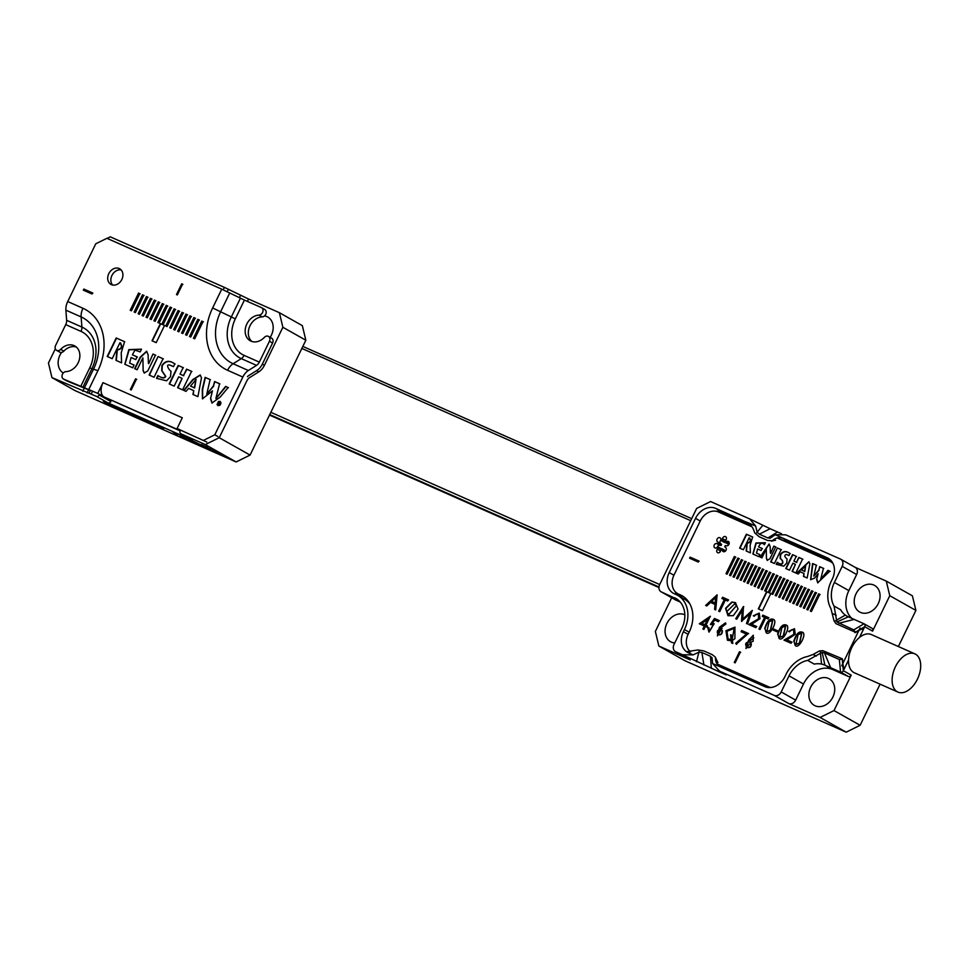 <?xml version="1.0" encoding="UTF-8"?>
<svg xmlns="http://www.w3.org/2000/svg" width="969" height="969" viewBox="0 0 969 969"><rect width="100%" height="100%" fill="white"/><g stroke="black" fill="none" stroke-linecap="round" stroke-linejoin="round"><path stroke-width="1.45" d="M269.503 415.071L658.932 587.553M690.703 520.668L301.856 348.44M270.848 412.309L659.695 584.537M658.968 586.984L269.733 414.587M302.837 346.417L691.684 518.645M218.061 404.582L218.933 403.685L219.273 405.127L218.97 401.965L218.061 404.582M219.842 402.353L218.97 401.965L219.818 402.825L218.74 403.189L219.103 402.438L220.133 403.007L219.466 403.455M217.395 404.339L219.89 401.711L220.653 402.68C220.072 405.442 218.994 405.999 217.395 404.339L218.195 405.308M219.89 401.711L220.968 402.85C220.387 405.623 219.309 406.181 217.71 404.521M164.536 325.463L163.083 324.809L171.416 307.633L170.169 307.076L161.823 324.252L160.357 323.61L152.024 340.785L156.203 342.638L164.536 325.463L163.083 324.809M194.696 338.811L193.437 338.254L201.782 321.078L203.03 321.635L194.696 338.811M178.89 331.81L177.63 331.253L185.975 314.077L187.223 314.634L178.89 331.81M147.276 317.808L146.016 317.251L154.362 300.075L155.609 300.632L147.276 317.808M131.469 310.807L130.209 310.25L138.555 293.074L139.802 293.631L131.469 310.807M182.56 284.196L181.688 283.82L176.479 294.552L177.351 294.939L182.56 284.196M143.315 316.051L142.068 315.506L150.401 298.331L151.661 298.876L143.315 316.051M159.122 323.052L157.874 322.507L166.208 305.332L167.467 305.877L159.122 323.052M174.929 330.066L173.681 329.508L182.015 312.333L183.274 312.89L174.929 330.066M190.736 337.067L189.488 336.509L197.821 319.334L199.081 319.891L190.736 337.067M97.784 393.39L100.921 395.158L101.624 393.717A11.943 7.207 113.9 0 1 102.993 382.646L97.784 393.39L63.675 379.158A4.07 3.246 -60.6 0 1 63.457 379.049A4.07 3.246 -60.6 0 1 62.258 374.749A4.07 3.246 -60.6 0 1 66.013 371.611A14.038 11.18 119.4 0 0 78.986 360.819A14.038 11.18 119.4 0 0 74.843 345.994A14.038 11.18 119.4 0 0 60.672 349.361A4.07 3.246 -60.6 0 1 56.565 350.342A4.07 3.246 -60.6 0 1 55.596 345.485L65.722 324.627A5.971 3.597 113.9 0 0 66.643 320.315L65.88 310.165A11.943 7.207 -66.1 0 1 67.721 301.541L95.761 243.8L106.905 238.301L221.756 289.162L244.43 300.087L235.31 318.874A29.869 23.789 -60.6 0 0 244.067 355.357L259.317 362.115A5.971 3.597 -66.1 0 1 256.543 365.386L248.367 370.497A11.943 7.207 113.9 0 0 242.844 377.05L214.803 434.79L217.952 436.559M102.993 382.646L182.293 417.772L177.085 428.516L180.44 430.381M206.809 442.058L177.085 428.516M203.66 440.289L214.803 434.79M119.223 268.534A8.963 7.134 119.4 0 1 119.708 268.776A8.963 7.134 119.4 0 1 121.525 280.089A8.963 7.134 119.4 0 1 110.914 284.389A8.963 7.134 119.4 0 1 108.928 273.391A8.963 7.134 119.4 0 1 119.223 268.534M83.322 290.131L83.843 289.065L92.552 292.917L92.031 293.995L83.322 290.131M182.838 333.566L181.578 333.009L189.924 315.833L191.172 316.391L182.838 333.566M167.031 326.565L165.772 326.008L174.117 308.832L175.365 309.39L167.031 326.565M151.225 319.552L149.965 319.007L158.31 301.831L159.558 302.376L151.225 319.552M135.418 312.551L134.158 312.006L142.504 294.83L143.751 295.375L135.418 312.551M139.366 314.307L138.119 313.75L146.452 296.575L147.712 297.132L139.366 314.307M155.173 321.308L153.926 320.751L162.259 303.576L163.519 304.133L155.173 321.308M170.98 328.309L169.732 327.752L178.066 310.577L179.326 311.134L170.98 328.309M186.787 335.31L185.539 334.753L193.873 317.578L195.132 318.135L186.787 335.31M148.402 363.448L148.124 354.811L146.622 351.25L140.251 357.101L134.643 368.632L137.138 369.734L142.891 357.864L143.146 370.739L144.187 373.041L147.785 370.933L155.452 355.151L152.969 354.048L148.717 363.629L152.969 354.048M183.735 390.374L186.012 391.379L188.604 388.387L193.727 390.652L192.928 394.444L197.906 396.648L201.479 377.716L200.195 374.979L192.855 379.521L183.735 390.374M119.95 342.735C122.554 346.623 121.573 348.973 117.007 349.761L115.977 360.359L121.585 362.842L121.222 352.74L124.565 341.706L116.219 337.975L107.22 356.483L112.198 358.687L119.95 342.735L120.859 343.171M135.769 359.608L137.101 356.883L132.39 354.787L134.921 350.088L140.178 351.904L141.51 349.179L128.853 349.603L124.795 364.247L132.741 367.784L134.061 365.059L129.64 363.084L131.069 357.525L135.769 359.608M158.08 356.519L149.093 375.027L154.071 377.232L163.058 358.724L158.08 356.519L149.408 375.209M170.035 365.131L173.463 366.645L174.795 363.92C169.599 360.056 165.324 360.565 161.956 365.434L161.714 370.594L165.445 376.263C164.318 378.37 161.787 378.152 157.862 375.597L156.542 378.322L166.583 380.805L170.508 376.638L171.004 371.284C169.708 370.824 164.682 363.593 170.035 365.131M169.187 383.93L174.166 386.134L178.684 376.832L182.111 378.346L177.593 387.648L182.584 389.865L191.571 371.345L186.581 369.141L183.444 375.621L180.004 374.107L183.153 367.626L178.175 365.422L169.187 383.93M212.477 390.882L210.527 398.55L211.932 403.043L220.266 397.011L228.127 387.539L225.607 386.425L215.905 398.489L219.563 383.748L214.561 381.532L213.446 385.844L206.772 394.189L210.103 379.557L205.101 377.341L202.291 389.332L202.448 398.84L212.477 390.882L210.527 398.55M218.522 401.42L217.044 404.485L217.831 405.587L220.217 401.445L218.522 401.42L217.359 404.667L218.001 405.672M131.215 389.938L130.355 389.55L135.563 378.818L136.435 379.206L131.215 389.938M66.389 380.684A4.07 3.246 119.4 0 0 66.607 380.817A4.07 3.246 119.4 0 0 66.825 380.926L90.347 390.519M99.395 394.48L100.921 395.158M251.867 341.476A14.038 11.18 119.4 0 1 249.602 326.638A14.038 11.18 119.4 0 1 262.175 316.899L259.026 315.119A4.07 3.246 -60.6 0 0 262.781 311.994A4.07 3.246 -60.6 0 0 261.582 307.694A4.07 3.246 -60.6 0 0 261.364 307.585L244.43 300.087M269.443 341.258A4.07 3.246 -60.6 0 0 268.474 336.4L271.611 338.169A4.07 3.246 119.4 0 1 272.58 343.026L269.443 341.258L259.317 362.115M247.446 376.662A5.971 3.597 -66.1 0 1 248.754 375.548L256.93 370.437A11.943 7.207 113.9 0 0 262.454 363.884L272.58 343.026M264.501 309.353A4.07 3.246 119.4 0 1 264.731 309.462A4.07 3.246 119.4 0 1 265.93 313.762A4.07 3.246 119.4 0 1 262.175 316.899M268.474 336.4A4.07 3.246 -60.6 0 0 264.367 337.369A14.038 11.18 119.4 0 1 250.196 340.749A14.038 11.18 119.4 0 1 246.053 325.911A14.038 11.18 119.4 0 1 259.026 315.119M56.565 350.342L59.715 352.122A4.07 3.246 119.4 0 0 63.821 351.141A14.038 11.18 119.4 0 1 76.321 347.035M121.137 269.927A8.963 7.134 -60.6 0 0 112.247 274.857A8.963 7.134 -60.6 0 0 112.634 285.019M101.624 393.717A11.943 7.207 113.9 0 0 104.071 396.927L180.186 430.914M83.637 290.312L83.843 289.065M84.158 289.234L92.867 293.098M189.803 336.679L197.821 319.334M198.136 319.504L199.396 320.061M181.893 333.179L189.924 315.833M190.239 316.003L191.487 316.56M173.996 329.678L182.015 312.333M182.329 312.502L183.589 313.06M166.087 326.178L174.117 308.832M174.432 309.002L175.68 309.559M158.189 322.677L166.208 305.332M166.523 305.501L167.782 306.059M150.28 319.176L158.31 301.831M158.625 302.001L159.873 302.558M142.382 315.676L150.401 298.331M150.716 298.5L151.976 299.058M134.473 312.175L142.504 294.83M142.818 295L144.066 295.557M182.875 284.377L181.688 283.82M182.002 283.99L176.794 294.721M130.524 310.431L138.555 293.074M138.87 293.256L140.117 293.813M138.422 313.932L146.452 296.575M146.767 296.756L148.027 297.313M146.331 317.432L154.362 300.075M154.677 300.257L155.924 300.814M154.241 320.933L162.259 303.576M162.574 303.757L163.834 304.314M170.169 307.076L161.823 324.252M170.483 307.258L171.731 307.815M162.138 324.433L160.672 323.779L152.339 340.955M170.047 327.934L178.066 310.577M178.381 310.758L179.64 311.315M177.945 331.434L185.975 314.077M186.29 314.259L187.538 314.816M185.854 334.935L193.873 317.578M194.188 317.759L195.447 318.317M193.752 338.435L201.782 321.078M202.097 321.26L203.345 321.817M155.767 355.32L153.284 354.218M146.779 351.347L140.505 357.379L134.982 368.777M143.146 370.739L142.891 357.864M143.46 370.921L144.357 373.126M190.53 386.134L196.053 379.473L194.309 387.806L190.53 386.134L194.309 387.806M194.624 387.988L196.053 379.473M193.243 394.625L193.727 390.652M200.353 375.076L193.073 379.812L184.074 390.519M124.722 341.791L116.534 338.145L107.535 356.665M120.265 342.917C122.869 346.805 121.888 349.143 117.322 349.942L117.007 349.761M117.322 349.942L116.292 360.541M137.416 357.052L132.39 354.787M141.498 349.203L129.131 349.857L124.953 364.332M134.049 365.083L129.81 363.169M163.373 358.893L158.395 356.689M175.11 364.09C169.914 360.238 165.638 360.747 162.271 365.616L162.029 370.764L165.76 376.444C164.633 378.552 162.102 378.322 158.177 375.778L157.862 375.597M158.177 375.778L156.857 378.504M177.908 387.83L182.111 378.346M191.886 371.527L186.581 369.141M186.896 369.322L183.444 375.621M183.759 375.802L180.004 374.107M183.468 367.796L178.175 365.422M178.49 365.592L169.502 384.099M210.418 379.739L205.101 377.341M205.416 377.522L202.63 389.381L202.606 398.925M210.842 398.731L212.09 403.128M228.442 387.721L225.607 386.425M225.922 386.595L216.002 398.525M219.878 383.93L214.561 381.532M214.876 381.713L213.446 385.844M213.761 386.025L206.772 394.189M220.375 401.541L218.837 401.602M130.67 389.732L135.563 378.818M135.878 378.988L136.75 379.376M220.133 403.007L218.74 403.189M219.26 405.151L218.933 403.685M219.987 402.45L219.285 402.135M118.097 408.615L108.443 403.419L118.145 408.518M129.858 413.157L144.078 420.122L129.882 413.097M154.144 424.567L145.653 419.904L154.144 424.567M177.848 434.863L172.615 431.823L177.884 434.766M188.095 439.102L194.684 442.458M206.591 446.975L201.358 444.577L210.043 449.35L206.627 446.903M205.319 444.577L180.912 433.773L192.552 440.338L108.019 402.886L96.379 396.333L51.951 377.607L74.916 390.543L236.145 461.959L205.319 444.577L219.236 437.709L250.075 455.079L305.841 340.228L282.875 327.28L264.452 365.228A11.943 7.207 -66.1 0 1 258.917 371.781L249.59 377.607A5.971 3.597 113.9 0 0 246.829 380.89L219.236 437.709M212.853 450.161L216.123 451.53C229.059 457.962 209.74 449.216 213.362 450.306L209.74 448.356M216.438 451.59L220.714 453.989M204.592 446.636L192.201 440.738L204.822 446.818M181.7 436.559L179.883 435.396C187.32 438.557 190.094 441.052 180.731 436.135L186.278 438.012M179.883 435.396C187.32 438.557 190.094 441.052 180.731 436.135M157.765 426.009L163.555 428.661L158.032 425.464M145.193 420.607C146.04 420.328 144.454 419.359 140.457 417.724L141.123 418.184L140.226 417.784C136.011 415.265 150.958 422.423 146.501 421.103L151.576 423.441L145.193 420.607L146.004 419.856M140.517 417.603L141.123 418.184M140.348 417.53L139.294 417.167M129.64 413.533L117.334 407.392L129.652 413.581M106.408 403.431L103.295 401.142L115.468 407.44L106.517 403.201M96.379 396.333A2.386 1.902 -60.6 0 0 99.165 394.952L110.805 401.517A2.386 1.902 119.4 0 1 108.019 402.886M99.468 394.335L99.165 394.952M282.875 327.28L279.375 312.684L302.34 325.632L305.841 340.228M250.075 455.079L236.145 461.959M107.123 238.398L110.284 236.836L224.396 287.381L248.561 299.033L247.41 301.407M180.597 430.066L180.21 430.854A2.386 1.902 -60.6 0 0 180.912 433.773M55.33 348.84L48.45 363.012L51.951 377.607M279.375 312.684L248.561 299.033M61.544 352.413A15.225 12.137 -60.6 0 0 63.251 373.041M270.145 337.345A15.225 12.137 -60.6 0 0 267.723 317.02A15.225 12.137 -60.6 0 0 266.887 316.609A15.225 12.137 -60.6 0 0 264.513 315.894M111.338 400.415L110.805 401.517M213.58 450.101C210.479 448.647 210.212 448.599 212.768 449.955C215.76 451.348 216.039 451.409 213.58 450.101C210.479 448.647 210.212 448.599 212.768 449.955C215.76 451.348 216.039 451.409 213.58 450.101L213.616 450.052M217.189 452.099L213.992 450.706L219.515 453.383L217.456 451.566M203.333 446.176L193.703 441.307L203.308 446.237L199.069 444.093L203.599 446.309L203.902 445.764M191.208 440.604L188.398 439.369L193.473 441.864L191.474 440.059M174.347 433.228L177.121 434.451L174.347 433.228M154.313 423.962L162.198 427.923L154.313 423.962L154.337 423.235M122.482 409.754C116.789 407.162 116.886 407.416 122.772 410.505C130.1 413.884 130.003 413.642 122.482 409.754C116.789 407.162 116.886 407.416 122.772 410.505C130.1 413.884 130.003 413.642 122.482 409.754L122.518 409.693M109.352 404.352L105.015 402.099L109.388 404.279M729.524 575.247L730.638 575.743L738.984 558.568L737.869 558.071L729.524 575.247M736.549 578.36L737.663 578.856L746.009 561.681L744.895 561.184L736.549 578.36M743.574 581.473L744.689 581.957L753.034 564.782L751.92 564.297L743.574 581.473M750.6 584.586L751.714 585.07L760.059 567.895L758.945 567.41L750.6 584.586M757.625 587.686L758.739 588.183L767.085 571.007L765.97 570.511L757.625 587.686M764.65 590.799L765.764 591.296L774.11 574.12L772.996 573.624L764.65 590.799M771.675 593.912L772.79 594.409L781.135 577.233L780.021 576.737L771.675 593.912M778.701 597.025L779.815 597.522L788.16 580.346L787.046 579.85L778.701 597.025M785.726 600.138L786.84 600.635L795.186 583.459L794.071 582.963L785.726 600.138M792.751 603.251L793.865 603.748L802.211 586.572L801.097 586.075L792.751 603.251M799.776 606.364L800.891 606.86L809.236 589.685L808.122 589.188L799.776 606.364M806.802 609.477L807.916 609.961L816.261 592.798L815.147 592.301L806.802 609.477M761.113 550.513L762.106 548.466L758.582 546.904C760.277 543.015 762.228 542.301 764.42 544.748L765.413 542.701L755.929 543.003L752.877 554.002L758.836 556.654L759.829 554.607L756.51 553.129L757.588 548.951L761.113 550.513M786.368 554.413L788.936 555.552L789.941 553.505C786.041 550.61 782.831 550.986 780.299 554.643L780.118 558.507C784.054 560.785 783.231 566.853 777.235 562.262L776.242 564.309L783.776 566.162L786.719 563.05L787.094 559.028C784.357 556.739 784.115 555.201 786.368 554.413M770.391 553.154L770.185 546.673L769.059 544.009L760.084 557.042L761.949 557.865L766.273 548.963L766.455 558.628L767.242 560.348L769.931 558.762L775.684 546.928L773.819 546.104L770.706 553.335L773.819 546.104M785.774 568.524L789.505 570.184L792.896 563.207L795.464 564.346L792.085 571.322L795.815 572.982L802.562 559.089L798.819 557.441L796.457 562.299L793.89 561.16L796.252 556.303L792.521 554.643L785.774 568.524M748.746 624.52L758.557 618.803L758.436 614.261L756.171 614.249L754.294 616.223L753.288 615.787L759.199 613.123L760.047 618.622L751.617 624.278L756.45 626.422L755.844 627.658L748.746 624.52M764.711 628.554C767.048 621.177 769.895 618.101 773.226 619.324C778.373 620.366 769.761 636.948 766.14 632.6L765.025 628.724C767.291 621.517 770.076 618.416 773.371 619.421M777.61 634.259C779.96 626.895 782.795 623.818 786.125 625.041C791.273 626.071 782.673 642.665 779.04 638.317L777.925 634.441C780.19 627.234 782.976 624.133 786.283 625.138M783.982 640.121L793.805 634.416L793.684 629.874L791.407 629.862L789.529 631.836L788.524 631.388L794.447 628.736L795.283 634.235L786.864 639.891L791.697 642.023L791.092 643.271L783.982 640.121M793.744 641.417C796.094 634.041 798.928 630.964 802.259 632.188C807.407 633.229 798.807 649.811 795.186 645.463L794.059 641.587C796.324 634.38 799.11 631.279 802.417 632.285M705.65 605.431L717.108 594.845L715.728 609.889L714.601 609.392L715.013 604.426L710.507 602.427L706.813 605.952L705.65 605.431M720.524 628.009L721.953 628.36L717.375 635.785L719.386 627.331L725.393 622.91L725.914 623.975L720.524 628.009L722.111 628.457M731.256 640.763L727.416 640.218L725.938 630.722L734.926 627.161L734.914 638.656L732.431 640.376L732.806 643.477L731.522 642.907L731.256 640.763L731.837 643.077M748.419 640.57L753.216 635.252L753.179 641.236L751.484 641.926L745.9 648.406L748.419 640.57L753.373 635.337M708.739 627.791L709.659 630.916L713.22 624.86L710.386 624.424L714.456 618.464L718.986 620.463L718.38 621.686L714.662 620.039L712.433 623.321L714.092 623.77L708.896 632.03L707.673 627.318L708.739 627.791M746.106 633.956L741.103 631.74L741.685 630.516L748.322 633.46L736.307 644.191L735.713 643.259L746.421 634.138L735.713 643.259M735.144 662.844L734.272 662.457L739.492 651.725L740.364 652.113L735.144 662.844M690.534 651.846A15.528 12.367 119.4 0 1 688.16 634.211L689.213 632.054A30.463 24.261 -60.6 0 0 681.946 595.681A30.463 24.261 -60.6 0 0 680.274 594.845L678.53 594.07A15.528 12.367 119.4 0 1 677.682 593.646A15.528 12.367 119.4 0 1 673.976 575.101L700.308 520.886A15.528 12.367 119.4 0 1 718.404 511.947L751.968 526.821M777.15 537.965L829.961 561.354A15.528 12.367 119.4 0 1 830.808 561.79A15.528 12.367 119.4 0 1 832.989 563.449M770.682 687.53A15.528 12.367 119.4 0 1 768.974 686.96L717.181 664.019M859.503 637.432L863.149 629.923L860.012 628.142L841.758 665.715L843.563 666.89M725.817 540.108A2.386 1.902 -60.6 0 0 725.624 536.681A2.386 1.902 -60.6 0 0 722.486 538.631L721.36 540.69L720.851 538.958A2.386 1.902 -60.6 0 0 717.302 538.776A2.386 1.902 -60.6 0 0 717.448 541.78L718.453 542.64L717.944 543.682L716.612 543.512A2.386 1.902 -60.6 0 0 714.831 547.86A2.386 1.902 -60.6 0 0 716.551 547.812L718.332 547.085L717.351 549.217A2.386 1.902 -60.6 0 0 717.544 552.645A2.386 1.902 -60.6 0 0 720.682 550.695L721.82 548.636L722.317 550.368A2.386 1.902 -60.6 0 0 725.866 550.549A2.386 1.902 -60.6 0 0 725.72 547.546L724.715 546.686L725.224 545.644L726.556 545.813A2.386 1.902 -60.6 0 0 728.349 541.465A2.386 1.902 -60.6 0 0 726.617 541.514L724.836 542.24L725.817 540.108M704.318 625.986L699.327 623.77L710.325 616.236L705.965 625.211L707.225 625.768L706.631 627.004L705.359 626.446L703.906 629.438L702.864 628.978L704.318 625.986L703.179 629.16M777.114 631.849L773.201 630.116L773.722 629.051L777.635 630.783L777.114 631.849M758.945 629.038L764.602 617.41L762.264 616.369L762.869 615.121L768.611 617.665L767.993 618.912L765.667 617.883L760.023 629.511L758.945 629.038M742.254 610.361L736.731 619.203L735.725 618.755L743.465 606.521L742.763 619.058L752.271 610.422L747.511 623.975L746.481 623.515L749.933 613.849L741.503 621.311L742.254 610.361L741.818 621.48M718.647 611.185L724.291 599.557L721.953 598.515L722.559 597.267L728.3 599.811L727.695 601.059L725.357 600.029L719.713 611.657L718.647 611.185M733.303 615.678L727.973 615.678L725.587 608.326L731.789 602.052L735.447 602.609L738.063 609.053L733.303 615.678M689.589 558.205L690.11 557.139L698.831 560.99L698.31 562.068L689.589 558.205M777.404 547.969L770.67 561.838L774.413 563.498L781.135 549.629L777.404 547.969L770.985 562.02M749.158 537.771C751.145 540.702 750.394 542.458 746.893 543.015L746.178 550.986L750.394 552.851L750.115 545.281L752.622 536.996L746.36 534.198L739.626 548.091L743.356 549.738L749.158 537.771L749.885 538.134M796.542 573.297L798.25 574.048L800.2 571.807L804.028 573.503L803.434 576.349L807.165 578.008L809.854 563.801L808.885 561.754L796.542 573.297M818.163 573.709L816.661 579.438L817.703 582.805L829.852 571.177L827.962 570.341L820.682 579.389L823.432 568.343L819.677 566.671L818.841 569.905L813.79 576.155L816.334 565.193L812.579 563.534L810.593 579.656L814.663 578.093L818.163 573.709L816.661 579.438M810.314 611.027L811.428 611.524L819.774 594.348L818.66 593.852L810.314 611.027M803.289 607.914L804.403 608.411L812.749 591.235L811.634 590.739L803.289 607.914M796.264 604.801L797.378 605.298L805.724 588.122L804.609 587.626L796.264 604.801M789.238 601.688L790.353 602.185L798.698 585.01L797.584 584.513L789.238 601.688M782.213 598.588L783.327 599.072L791.673 581.897L790.559 581.412L782.213 598.588M775.188 595.475L776.302 595.959L784.648 578.784L783.533 578.299L775.188 595.475M769.277 592.858L777.622 575.683L776.508 575.186L768.163 592.362L766.636 591.684L758.291 608.859L762.47 610.712L770.815 593.537L769.277 592.858L770.803 593.561M761.137 589.249L762.252 589.746L770.597 572.57L769.483 572.073L761.137 589.249M754.112 586.136L755.226 586.633L763.572 569.457L762.458 568.96L754.112 586.136M747.087 583.023L748.201 583.52L756.547 566.344L755.432 565.848L747.087 583.023M740.062 579.91L741.176 580.407L749.521 563.231L748.407 562.735L740.062 579.91M733.036 576.797L734.151 577.294L742.496 560.118L741.382 559.622L733.036 576.797M726.011 573.684L727.125 574.181L735.471 557.005L734.357 556.509L726.011 573.684M758.606 609.029L766.951 591.853L768.163 592.362M726.399 538.982A2.386 1.902 -60.6 0 0 725.648 540.327M725.066 542.361L724.303 542.168M721.045 539.89A2.386 1.902 -60.6 0 0 720.597 543.561L721.602 544.408L721.093 545.462L719.761 545.281A2.386 1.902 -60.6 0 0 717.169 547.485M720.67 550.767L720.5 550.986A2.386 1.902 -60.6 0 0 719.919 552.112M724.606 550.38L725.272 551.216M729.148 543.609L727.78 543.633M848.553 659.974L844.907 667.496M769.556 687.59L719.943 665.618M683.472 596.638A30.463 24.261 -60.6 0 0 683.424 596.613L681.679 595.85A15.528 12.367 119.4 0 1 680.832 595.414L677.682 593.646M734.587 662.639L739.492 651.725M739.807 651.895L740.679 652.282M741.418 631.909L741.685 630.516M742 630.698L748.637 633.641M736.622 644.361L736.028 643.44M710.701 624.593L714.456 618.464M714.771 618.634L719.301 620.644M714.238 623.866L712.433 623.321M709.054 632.115L707.673 627.318M707.988 627.5L709.054 627.973M709.817 630.989L713.366 624.944M753.47 637.663L752.538 636.463L749.134 639.407L750.042 640.654L753.785 637.844L752.695 636.56M746.057 648.503L748.734 640.739M750.212 640.739L753.785 637.844M746.808 647.353L746.966 647.449C749.921 648.116 751.363 646.856 751.29 643.682L750.03 642.108M750.975 643.501L749.873 642.011C745.767 641.987 744.689 643.731 746.651 647.268C749.606 647.934 751.048 646.686 750.975 643.501L751.29 643.682M731.813 635.337L732.273 639.08L734.163 628.348L726.98 631.291L728.094 639.007L731.098 639.455L730.541 634.78L731.813 635.337M734.163 628.348L732.273 639.08M728.264 639.092L731.098 639.455M731.413 639.637L730.541 634.78M727.574 640.303L726.253 630.904L735.083 627.258M730.856 634.949L732.128 635.519M717.532 635.87L719.701 627.512L725.708 623.079M718.259 634.671L718.417 634.768C720.984 635.216 722.317 633.944 722.402 630.916L721.251 629.45M722.087 630.734L721.093 629.353C717.411 629.547 716.406 631.291 718.102 634.586C720.67 635.046 722.002 633.762 722.087 630.734L722.402 630.916M701.847 623.382L704.923 624.751L707.527 619.385L701.847 623.382L704.923 624.751M705.238 624.92L707.527 619.385M699.642 623.951L710.422 616.32M707.54 625.95L705.965 625.211M773.516 630.286L773.722 629.051M774.037 629.22L777.95 630.952M759.26 629.22L764.602 617.41M762.579 616.55L762.869 615.121M763.184 615.303L768.926 617.834M736.04 618.925L743.78 606.703M752.416 610.531L742.763 619.058M746.796 623.697L749.933 613.849M718.962 611.366L724.291 599.557M722.268 598.697L722.559 597.267M722.874 597.449L728.615 599.993M715.158 602.984L715.643 597.522L711.585 601.398L715.473 603.154L715.643 597.522M715.473 603.154L711.585 601.398M714.916 609.574L715.013 604.426M705.965 605.613L717.157 594.918M798.105 634.574L795.888 644.373L799.352 643.162L801.593 633.375L798.105 634.574M796.046 644.446L799.667 643.343L801.751 633.472M795.343 645.548L794.059 641.587M788.863 631.534L794.592 628.82M792.012 642.205L786.864 639.891M784.333 640.279L794.12 634.586L793.829 629.971M781.971 627.428L779.754 637.214L783.218 636.015L785.459 626.228L781.971 627.428M779.912 637.299L783.533 636.197L785.605 626.325M779.209 638.401L777.925 634.441M769.071 621.71L766.842 631.509L770.307 630.298L772.559 620.511L769.071 621.71M767.012 631.582L770.621 630.48L772.705 620.608M766.309 632.684L765.025 628.724M753.616 615.933L759.357 613.207M756.765 626.592L751.617 624.278M749.098 624.678L758.884 618.973L758.594 614.358M736.246 605.371L734.72 603.808L726.689 611.705L728.664 614.467L736.561 605.552L734.877 603.905M728.131 615.775L725.938 608.399L732.104 602.221L735.604 602.706M728.821 614.552L736.561 605.552M777.937 575.852L776.823 575.356L768.478 592.531M689.904 558.386L690.11 557.139M690.425 557.308L699.146 561.172M781.45 549.798L777.719 548.151M792.4 571.504L795.464 564.346M802.877 559.27L798.819 557.441M799.134 557.611L796.457 562.299M796.772 562.48L793.89 561.16M796.566 556.472L792.521 554.643M792.836 554.825L786.089 568.706M752.78 537.092L746.675 534.379L739.941 548.26M749.473 537.952C751.459 540.884 750.709 542.628 747.208 543.197L746.893 543.015M747.208 543.197L746.493 551.167M775.999 547.11L774.134 546.274M769.204 544.093L760.411 557.187M766.455 558.628L766.273 548.963M766.77 558.798L767.412 560.433M801.642 570.123L805.784 565.121L804.464 571.371L801.642 570.123L804.464 571.371M804.779 571.553L805.784 565.121M803.749 576.531L804.028 573.503M809.042 561.85L796.881 573.442M790.256 553.674C786.356 550.792 783.146 551.167 780.614 554.825L780.433 558.677C784.369 560.954 783.546 567.035 777.55 562.444L777.235 562.262M777.55 562.444L776.557 564.479M816.649 565.375L812.579 563.534M812.894 563.704L810.75 579.741M816.976 579.619L817.872 582.89M830.167 571.359L827.962 570.341M828.277 570.523L820.682 579.389M823.747 568.512L819.677 566.671M819.992 566.853L818.841 569.905M819.156 570.087L813.79 576.155M762.421 548.648L758.582 546.904M765.401 542.725L756.208 543.27L753.034 554.086M759.817 554.631L756.692 553.214M820.089 594.53L818.66 593.852M818.975 594.033L810.629 611.209M816.576 592.967L815.147 592.301M815.462 592.471L807.116 609.646M813.064 591.417L811.634 590.739M811.949 590.92L803.604 608.096M809.551 589.855L808.122 589.188M808.437 589.358L800.091 606.533M806.038 588.304L804.609 587.626M804.924 587.808L796.579 604.983M802.526 586.742L801.097 586.075M801.411 586.257L793.066 603.433M799.013 585.191L797.584 584.513M797.899 584.695L789.553 601.87M795.501 583.629L794.071 582.963M794.386 583.144L786.041 600.32M791.988 582.078L790.559 581.412M790.874 581.582L782.528 598.757M788.475 580.528L787.046 579.85M787.361 580.031L779.015 597.207M784.963 578.965L783.533 578.299M783.848 578.469L775.503 595.644M781.45 577.415L780.021 576.737M780.336 576.918L771.99 594.094M774.425 574.302L772.996 573.624M773.31 573.805L764.965 590.981M770.912 572.74L769.483 572.073M769.798 572.255L761.452 589.431M767.4 571.189L765.97 570.511M766.285 570.693L757.94 587.868M763.887 569.627L762.458 568.96M762.773 569.142L754.427 586.318M760.374 568.076L758.945 567.41M759.26 567.58L750.914 584.755M756.862 566.526L755.432 565.848M755.747 566.029L747.402 583.205M753.349 564.963L751.92 564.297M752.235 564.467L743.889 581.642M749.836 563.413L748.407 562.735M748.722 562.916L740.377 580.092M746.324 561.85L744.895 561.184M745.209 561.354L736.864 578.529M742.811 560.3L741.382 559.622M741.697 559.803L733.351 576.979M739.299 558.738L737.869 558.071M738.184 558.253L729.839 575.429M735.786 557.187L734.357 556.509M734.672 556.691L726.326 573.866M780.808 539.588L788.306 541.332L830.59 560.058M750.103 524.411L722.341 512.116A17.321 13.796 -60.6 0 0 716.043 511.232M675.042 591.478A17.321 13.796 -60.6 0 0 677.816 595.402M682.031 597.788A13.142 10.465 119.4 0 1 679.269 594.542M914.881 653.857A20.906 12.597 113.9 0 0 895.404 666.769A20.906 12.597 113.9 0 0 897.948 692.084A20.906 12.597 113.9 0 0 917.934 678.07A20.906 12.597 113.9 0 0 914.881 653.857L871.313 634.55A20.906 12.597 113.9 0 0 859.636 637.323L864.275 627.597L861.671 629.075M715.304 657.067L712.203 654.632L703.809 650.914L697.862 649.969L686.476 651.689L688.474 652.84A17.321 13.796 119.4 0 1 687.53 652.367L693.089 654.887L682.515 654.765L675.756 651.774L690.231 659.925L658.859 646.032L684.962 660.749L846.191 732.164L820.077 717.448L788.705 703.542L774.243 695.391L719.555 671.166L726.156 674.896L718.744 671.614L682.515 654.765M687.53 652.367L687.53 652.367A17.321 13.796 119.4 0 1 683.399 631.679L688.111 634.332M689.225 650.587A17.321 13.796 -60.6 0 0 689.904 651.907M854.924 632.624L855.361 632.285A12.549 7.558 -66.1 0 1 855.361 632.248L835.956 623.648L834.043 620.875L830.93 608.617A29.264 23.317 119.4 0 1 831.317 581.109L832.359 578.965A17.321 13.796 119.4 0 0 828.229 558.277A17.321 13.796 119.4 0 0 827.284 557.805L783.921 538.594L790.534 542.325M834.043 606.037L836.913 621.989L853.75 629.874L855.361 632.248L864.723 626.701A2.386 1.902 119.4 0 0 864.021 623.782L848.335 616.829A25.085 19.986 119.4 0 1 846.954 616.139A25.085 19.986 119.4 0 1 845.331 615.085A25.085 19.986 119.4 0 1 840.644 609.755L834.043 606.037A25.085 19.986 119.4 0 1 834.37 582.454L848.844 590.618A25.085 19.986 -60.6 0 0 851.799 618.367M854.912 567.216A5.971 4.76 119.4 0 1 855.239 567.386A5.971 4.76 119.4 0 1 856.657 574.52L842.182 566.356L834.37 582.454M842.182 566.356A5.971 4.76 -60.6 0 0 840.765 559.222A5.971 4.76 -60.6 0 0 840.438 559.065L785.75 534.84L775.176 534.718L783.921 538.594C779.536 536.911 775.684 537.613 772.341 540.726L775.588 540.217L771.421 541.15M859.636 637.323A20.906 12.597 113.9 0 0 851.836 647.462A20.906 12.597 113.9 0 0 848.553 660.155A20.906 12.597 113.9 0 0 854.379 672.789L897.948 692.084M848.553 660.155L843.781 669.809L842.279 659.247A12.549 7.558 113.9 0 0 842.243 659.271L843.345 670.705A2.386 1.902 119.4 0 1 840.559 672.086L824.873 665.134A25.085 19.986 -60.6 0 0 821.542 664.08A25.085 19.986 119.4 0 0 814.251 664.104L807.649 660.386L822.184 652.319L824.873 665.134L832.734 669.567A25.085 19.986 -60.6 0 0 803.495 684.005L795.67 700.115A5.971 4.76 119.4 0 1 788.705 703.542M843.345 670.705L851.206 675.139L834.006 710.568L860.121 725.284L880.082 684.175M898.36 646.541L915.899 610.422L889.784 595.705L872.584 631.134L864.723 626.701M864.275 623.927L871.882 628.215A2.386 1.902 119.4 0 1 872.584 631.134M851.206 675.139A2.386 1.902 119.4 0 1 848.42 676.519L832.734 669.567M700.248 521.007L695.536 518.354L669.216 572.57A17.321 13.796 119.4 0 0 673.346 593.258A17.321 13.796 119.4 0 0 674.291 593.731L676.035 594.506A28.67 22.832 119.4 0 1 677.597 595.293A28.67 22.832 119.4 0 1 684.441 629.535L683.399 631.679M695.536 518.354A17.321 13.796 119.4 0 1 715.728 508.386L722.341 512.116M748.613 523.163L715.728 508.386M680.202 602.015L675.865 600.09A5.971 4.76 119.4 0 1 675.538 599.932L661.076 591.768A5.971 4.76 -60.6 0 1 659.647 584.634L696.65 508.422L710.58 501.542L749.764 518.96L755.638 526.07L757.164 532.126L759.333 534.185L770.137 528.723L749.764 518.96M661.076 591.768A5.971 4.76 -60.6 0 0 661.403 591.938L675.865 600.09M677.137 599.23L661.403 591.938M674.472 597.728A25.085 19.986 119.4 0 1 675.841 598.406A25.085 19.986 119.4 0 1 681.825 628.372L674.012 644.47A5.971 4.76 -60.6 0 0 675.429 651.604A5.971 4.76 -60.6 0 0 675.756 651.774M889.784 595.705L886.284 581.109L912.398 595.826L915.899 610.422M860.121 725.284L846.191 732.164M803.495 684.005L789.02 675.853A25.085 19.986 119.4 0 1 807.649 660.386M717.92 662.602L715.497 657.781C715.243 662.045 717.205 665.255 721.372 667.411L764.735 686.609A17.321 13.796 119.4 0 0 784.926 676.653L785.968 674.497A29.264 23.317 119.4 0 1 807.71 656.449L812.979 654.511L816.407 656.025M712.009 657.563L712.627 663.535L719.555 671.166M774.243 695.391A5.971 4.76 -60.6 0 0 781.196 691.951L795.67 700.115M789.02 675.853L781.196 691.951M671.699 597.764L655.359 631.437L658.859 646.032M781.595 533.798L770.137 528.723M886.284 581.109L855.07 567.289M684.841 614.831A15.225 12.137 -60.6 0 0 684.647 614.734A15.225 12.137 -60.6 0 0 667.144 622.982A15.225 12.137 -60.6 0 0 670.512 641.696A15.225 12.137 -60.6 0 0 674.751 642.944M873.784 585.034A15.225 12.137 -60.6 0 0 856.293 593.282A15.225 12.137 -60.6 0 0 859.66 611.996A15.225 12.137 -60.6 0 0 877.708 604.68A15.225 12.137 -60.6 0 0 874.619 585.458A15.225 12.137 -60.6 0 0 873.784 585.034M828.434 678.421A15.225 12.137 -60.6 0 0 810.944 686.67A15.225 12.137 -60.6 0 0 814.311 705.384A15.225 12.137 -60.6 0 0 832.359 698.068A15.225 12.137 -60.6 0 0 829.27 678.845A15.225 12.137 -60.6 0 0 828.434 678.421M690.231 659.925A5.971 4.76 119.4 0 1 689.904 659.768A5.971 4.76 119.4 0 1 689.589 659.574M856.657 574.52L848.844 590.618M820.077 717.448L834.006 710.568M689.88 603.929A28.67 22.832 -60.6 0 0 684.271 599.048L677.597 595.293M843.696 668.913L843.781 669.809M679.342 594.578A13.142 10.465 -60.6 0 0 682.091 597.825M712.142 658.06L710.459 656.279L701.895 652.476L698.867 652.185L693.089 654.887M720.464 666.951L712.627 663.535M718.186 670.463L718.744 671.614M710.459 656.279L711.343 668.331M701.895 652.476L703.93 665.049M699.061 651.362L696.529 661.766M842.243 659.271L839.348 659.514L824.425 652.912L830.687 667.714M842.243 658.75L822.826 650.671L819.435 650.962L812.979 654.511M824.425 652.912L822.184 652.319M820.355 651.81L821.542 664.08M838.815 623.261L854.137 619.409M836.913 621.989L848.335 616.829M835.399 620.826L845.331 615.085M771.36 541.162L772.341 540.726L767.63 540.484L759.236 536.765L754.706 532.914C753.192 527.657 750.587 524.084 746.881 522.194L755.638 526.07M747.765 522.63L746.881 522.194M759.333 534.185L767.896 537.977L770.44 538.001L775.176 534.718M767.896 537.977L777.538 532.005M769.822 538.292L770.44 538.001M756.68 532.696L762.724 525.44M242.844 377.05L227.594 370.291A51.03 40.65 119.4 0 1 212.635 307.948L221.756 289.162M67.721 301.541L82.971 308.287A51.03 40.65 119.4 0 1 97.93 370.63L88.809 389.417M66.825 380.926L63.675 379.158M63.821 351.141L60.672 349.361M80.609 386.655L89.729 367.869A29.869 23.789 -60.6 0 0 80.972 331.386L65.722 324.627M84.497 387.721L93.618 368.935A42.575 33.915 -60.6 0 0 81.13 316.924L65.88 310.165M66.643 320.315L81.905 327.074A34.085 27.156 119.4 0 1 91.898 368.717L97.93 370.63M89.729 367.869L91.898 368.717L82.777 387.503M80.972 331.386A5.971 3.597 -66.1 0 0 81.905 327.074L81.13 316.924A11.943 7.207 113.9 0 1 82.971 308.287M229.762 292.941L220.641 311.727A42.575 33.915 -60.6 0 0 233.117 363.738L241.293 358.627A34.085 27.156 119.4 0 1 231.3 316.984L240.421 298.198M227.594 370.291A11.943 7.207 113.9 0 1 233.117 363.738L248.367 370.497M256.543 365.386L241.293 358.627A5.971 3.597 113.9 0 0 244.067 355.357M212.635 307.948L235.31 318.874M180.295 430.696L104.071 396.927M92.636 391.113L91.207 394.044M223.209 289.816L224.396 287.381M262.272 364.271L264.452 365.228M82.765 391.246L84.073 388.569M89.051 393.196L90.517 390.168M88.433 390.168L87.089 392.942M228.393 289.259L227.206 291.693M239.379 297.689L240.554 295.266M258.917 371.781L256.494 370.703M722.486 538.631L725.599 540.387M722.135 540.205L724.655 541.623M717.448 541.78L720.597 543.561M718.453 542.64L721.602 544.408M717.944 543.682L721.093 545.462M716.612 543.512L719.761 545.281M718.38 547.945L720.972 549.411M717.351 549.217L720.5 550.986M722.014 548.926L725.163 550.695M722.317 550.368L724.546 551.627M726.617 541.514L729.197 542.967M725.272 542.228L728.422 543.997M768.974 686.96L770.076 687.578M680.274 594.845L683.424 596.613M678.53 594.07L681.679 595.85M832.783 613.716L836.223 615.23M855.361 632.285L864.275 627.597M848.42 676.519L840.559 672.086L839.348 659.514M829.125 558.834L827.284 557.805M669.216 572.57L673.915 575.223M689.153 632.188L684.441 629.535M858.837 630.565L855.348 632.406M853.75 629.874L864.021 623.782M66.607 380.817L63.457 379.049M264.731 309.462L261.582 307.694M192.419 440.265L180.779 433.712M721.36 540.69L724.497 542.47M718.332 547.085L721.251 548.733M721.82 548.636L724.957 550.404M724.836 542.24L727.985 544.009M830.808 561.79L832.674 562.832M872.015 628.275L864.142 623.842M855.239 567.386L840.765 559.222M689.904 659.768L675.429 651.604M716.612 659.998L715.328 657.091M722.268 667.811L719.458 665.025M721.299 672.147L718.489 670.633M843.902 669.228L843.539 666.72M843.018 663.123L842.424 658.956M863.851 628.082L861.804 629.16M858.74 630.771L855.203 632.624"/></g></svg>
